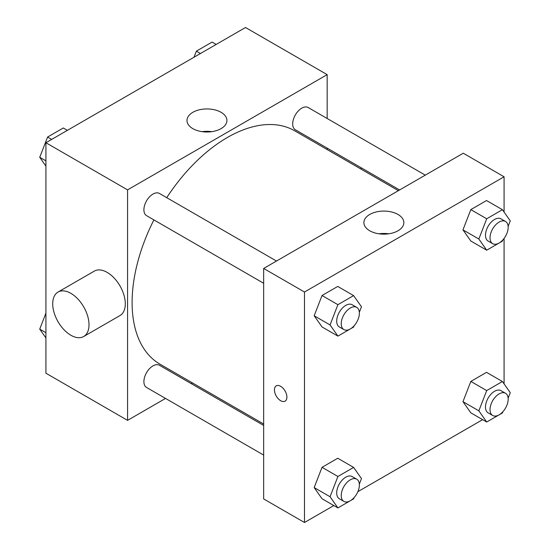 <?xml version="1.0" encoding="UTF-8"?>
<svg xmlns="http://www.w3.org/2000/svg" width="550" height="550" viewBox="0 0 550 550"><rect width="100%" height="100%" fill="white"/><g stroke="black" fill="none" stroke-linecap="round" stroke-linejoin="round"><path stroke-width="0.82" d="M165.543 398.434L127.566 420.358L45.918 373.216L45.918 142.739L245.513 27.5L327.168 74.642L327.168 118.491M192.445 382.903L191.208 383.618M153.897 219.897A134.722 77.784 120 0 0 132.103 302.5A134.722 77.784 120 0 0 160.009 364.176L263.656 424.016M398.379 190.671L294.731 130.824A134.722 77.784 120 0 0 166.726 197.67M327.168 148.122L327.168 149.552M127.566 420.358L127.566 189.881L327.168 74.642M425.281 175.141L308.179 107.532A12.829 7.411 120 0 0 298.293 110.969A12.829 7.411 120 0 0 292.689 123.881A12.829 7.411 120 0 0 295.35 129.752L399.623 189.956M263.656 425.446L159.39 365.248A12.829 7.411 120 0 0 149.504 368.686A12.829 7.411 120 0 0 143.901 381.597A12.829 7.411 120 0 0 146.554 387.468L263.656 455.077M263.656 283.264L146.554 215.662A12.829 7.411 -60 0 1 146.554 200.846A12.829 7.411 -60 0 1 159.39 193.435L276.492 261.044M127.566 189.881L45.918 142.739M192.83 128.631A19.972 11.529 180 0 1 186.979 120.478A19.972 11.529 180 0 1 206.958 108.941A19.972 11.529 180 0 1 226.93 120.478A19.972 11.529 180 0 1 214.596 131.127A19.972 11.529 180 0 1 192.83 128.631M58.032 292.064L94.325 271.109A25.664 14.816 60 0 1 114.098 277.984A25.664 14.816 60 0 1 125.304 303.806A25.664 14.816 60 0 1 119.989 315.556L83.696 336.511A25.664 14.816 60 0 1 58.032 321.695A25.664 14.816 60 0 1 58.032 292.064A25.664 14.816 60 0 1 77.811 298.939A25.664 14.816 60 0 1 89.011 324.761A25.664 14.816 60 0 1 83.696 336.511M361.137 169.166A25.664 14.816 -120 0 0 361.192 167.771M202.111 131.663A19.972 11.529 180 0 1 211.798 131.663M333.829 505.56L304.487 522.5L263.656 498.926L263.656 268.448L463.258 153.216L504.082 176.784L504.082 212.073M482.618 419.657L357.878 491.672M470.828 241.038L462.969 229.859L470.828 209.605L486.537 200.537L470.828 209.605L462.969 229.859L470.828 241.038L486.702 250.202L478.844 239.023L486.702 218.776L502.418 209.701L510.276 220.88L508.131 226.401M322.032 498.754L314.174 487.575L322.032 467.321L337.748 458.246L322.032 467.321L314.174 487.575L322.032 498.754L337.906 507.918L330.055 496.739L337.906 476.486L353.623 467.418L361.481 478.596L359.336 484.117M504.082 238.439L504.082 383.886M304.487 522.5L304.487 292.022L504.082 176.784M470.828 412.844L462.969 401.665L470.828 381.418L486.537 372.343L470.828 381.418L462.969 401.665L470.828 412.844L486.702 422.015L478.844 410.836L486.702 390.582L502.418 381.514L510.276 392.693L508.131 398.214M322.032 326.941L314.174 315.762L322.032 295.508L337.748 286.44L322.032 295.508L314.174 315.762L322.032 326.941L337.906 336.105L330.055 324.926L337.906 304.679L353.623 295.604L361.481 306.783L359.336 312.304M304.487 292.022L263.656 268.448M369.744 230.773A19.972 11.529 180 0 1 363.901 222.619A19.972 11.529 180 0 1 383.873 211.083A19.972 11.529 180 0 1 403.844 222.619A19.972 11.529 180 0 1 391.518 233.276A19.972 11.529 180 0 1 369.744 230.773M286.907 397.114A8.821 5.094 60 0 1 285.079 401.149A8.821 5.094 60 0 1 276.258 396.055A8.821 5.094 60 0 1 276.258 385.873A8.821 5.094 60 0 1 283.058 388.231A8.821 5.094 60 0 1 286.907 397.114M285.079 401.149A8.821 5.094 60 0 1 276.265 396.055A8.821 5.094 60 0 1 276.258 385.873M379.033 233.805A19.972 11.529 180 0 1 388.712 233.805M354.104 325.793L353.623 327.037L337.906 336.105M356.716 307.361L352.179 304.741A12.829 7.411 120 0 0 342.293 308.179A12.829 7.411 120 0 0 336.696 321.097A12.829 7.411 120 0 0 339.35 326.968L343.887 329.587A12.829 7.411 120 0 0 356.716 322.176A12.829 7.411 120 0 0 356.716 307.361A12.829 7.411 120 0 0 346.83 310.798A12.829 7.411 120 0 0 341.234 323.709A12.829 7.411 120 0 0 343.887 329.587M330.055 324.926L314.174 315.762M337.906 304.679L322.032 295.508M353.623 295.604L337.748 286.44M502.899 239.883L502.418 241.127L486.702 250.202M505.512 221.458L500.974 218.838A12.829 7.411 120 0 0 491.088 222.276A12.829 7.411 120 0 0 485.485 235.187A12.829 7.411 120 0 0 488.146 241.065L492.683 243.684A12.829 7.411 120 0 0 505.512 236.273A12.829 7.411 120 0 0 505.512 221.458A12.829 7.411 120 0 0 495.626 224.895A12.829 7.411 120 0 0 490.022 237.806A12.829 7.411 120 0 0 492.683 243.684M478.844 239.023L462.969 229.859M486.702 218.776L470.828 209.605M502.418 209.701L486.537 200.537M354.104 497.599L353.623 498.843L337.906 507.918M356.716 479.174L352.179 476.554A12.829 7.411 120 0 0 342.293 479.992A12.829 7.411 120 0 0 336.696 492.903A12.829 7.411 120 0 0 339.35 498.781L343.887 501.401A12.829 7.411 120 0 0 356.716 493.989A12.829 7.411 120 0 0 356.716 479.174A12.829 7.411 120 0 0 346.83 482.611A12.829 7.411 120 0 0 341.234 495.522A12.829 7.411 120 0 0 343.887 501.401M330.055 496.739L314.174 487.575M337.906 476.486L322.032 467.321M353.623 467.418L337.748 458.246M502.899 411.696L502.418 412.94L486.702 422.015M505.512 393.271L500.974 390.651A12.829 7.411 120 0 0 491.088 394.089A12.829 7.411 120 0 0 485.485 407A12.829 7.411 120 0 0 488.146 412.871L492.683 415.491A12.829 7.411 120 0 0 505.512 408.086A12.829 7.411 120 0 0 505.512 393.271A12.829 7.411 120 0 0 495.626 396.708A12.829 7.411 120 0 0 490.022 409.619A12.829 7.411 120 0 0 492.683 415.491M478.844 410.836L462.969 401.665M486.702 390.582L470.828 381.418M502.418 381.514L486.537 372.343M45.918 166.114L39.724 157.307L47.582 137.06L63.298 127.985L67.382 130.343M45.918 160.882L39.724 157.307M51.666 139.418L47.582 137.06M194.019 57.227L196.377 51.157L212.094 42.082L216.171 44.44M200.461 53.515L196.377 51.157M45.918 337.927L39.724 329.12L45.918 313.17M45.918 332.695L39.724 329.12"/></g></svg>
